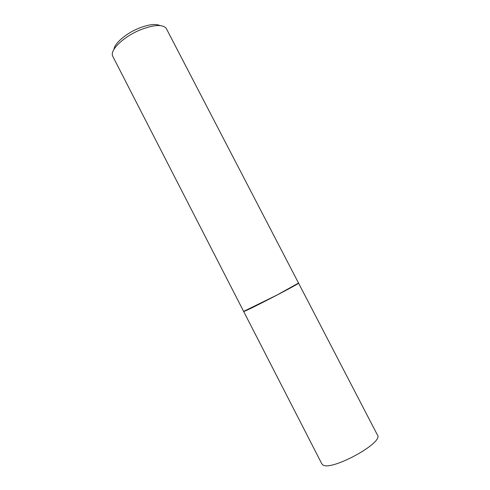 <?xml version="1.0" encoding="UTF-8"?>
<svg xmlns="http://www.w3.org/2000/svg" width="490" height="490" viewBox="0 0 490 490"><rect width="100%" height="100%" fill="white"/><g stroke="black" fill="none" stroke-linecap="round" stroke-linejoin="round"><path stroke-width="0.73" d="M321.814 463.816L322.732 464.777C330.487 471.784 383.964 442.684 377.471 435.089L298.557 283.116C300.952 282.914 247.701 310.538 244.038 311.389L243.653 311.45L321.814 463.816M113.992 49.319C114.446 43.469 125.795 33.614 138.443 28.408C148.317 24.469 155.502 23.526 159.997 25.572M112.829 56.436L112.596 55.885C109.913 49.974 123.621 36.689 140.067 29.957C153.584 24.714 162.282 24.139 166.159 28.236L298.533 283.067L277.04 295.017L243.628 311.401L112.829 56.436M243.702 311.42L277.052 295.072L298.502 283.134"/></g></svg>
